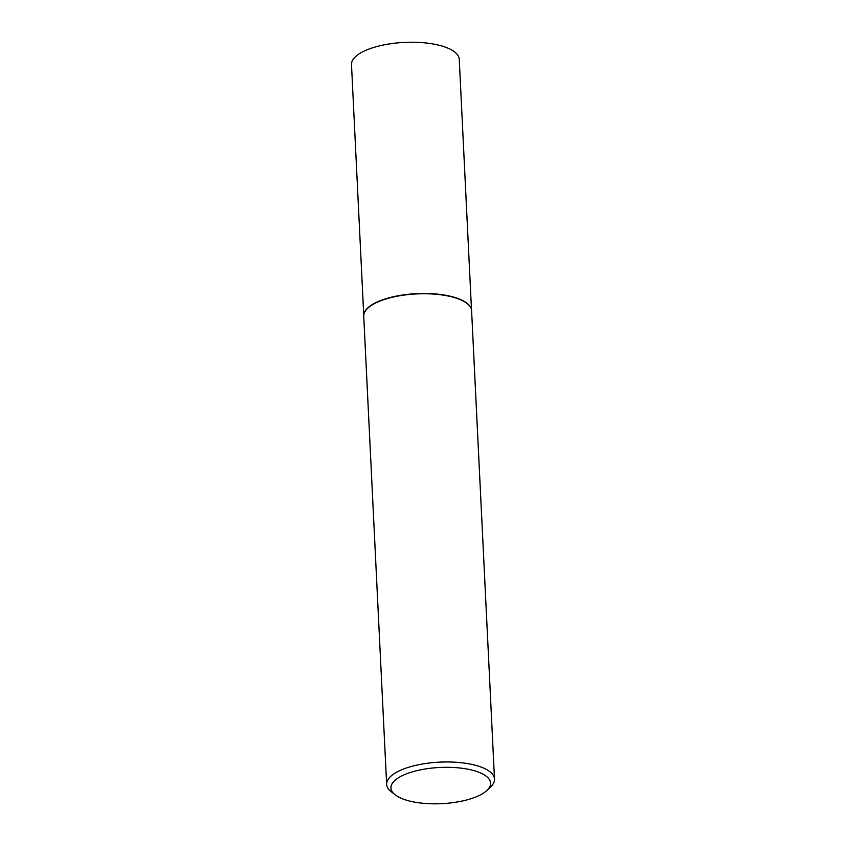 <?xml version="1.0" encoding="UTF-8"?>
<svg xmlns="http://www.w3.org/2000/svg" width="846" height="846" viewBox="0 0 846 846"><rect width="100%" height="100%" fill="white"/><g stroke="black" fill="none" stroke-linecap="round" stroke-linejoin="round"><path stroke-width="1.27" d="M363.822 314.649A53.943 19.595 -2.8 0 1 363.843 314.511A53.943 19.595 -2.8 0 1 368.348 307.405A53.943 19.595 -2.8 0 1 426.469 293.499A53.943 19.595 -2.8 0 1 471.349 309.255A53.943 19.595 -2.8 0 1 471.381 309.393M363.748 315.272L351.492 64.613A53.943 19.595 -2.8 0 1 356.06 56.164A53.943 19.595 -2.8 0 1 416.01 42.3A53.943 19.595 -2.8 0 1 459.251 59.347L471.508 309.996M395.23 794.87L391.286 791.803A53.996 19.617 -2.8 0 1 386.643 784.369L363.738 316.15A53.996 19.617 -2.8 0 1 363.801 314.797A53.996 19.617 -2.8 0 1 368.317 307.69A53.996 19.617 -2.8 0 1 426.49 293.763A53.996 19.617 -2.8 0 1 471.412 309.53A53.996 19.617 -2.8 0 1 471.603 310.873L494.508 779.103A53.996 19.617 -2.8 0 1 490.617 786.949L486.989 790.376A49.882 18.115 177.2 0 0 460.118 768.031A49.882 18.115 177.2 0 0 395.167 780.181A49.882 18.115 177.2 0 0 395.23 794.87A49.882 18.115 177.2 0 0 440.84 803.7A49.882 18.115 177.2 0 0 486.365 790.947A49.882 18.115 177.2 0 0 486.989 790.376M386.643 784.369A53.996 19.617 -2.8 0 1 391.212 775.909A53.996 19.617 -2.8 0 1 451.225 762.035A53.996 19.617 -2.8 0 1 494.508 779.103"/></g></svg>
